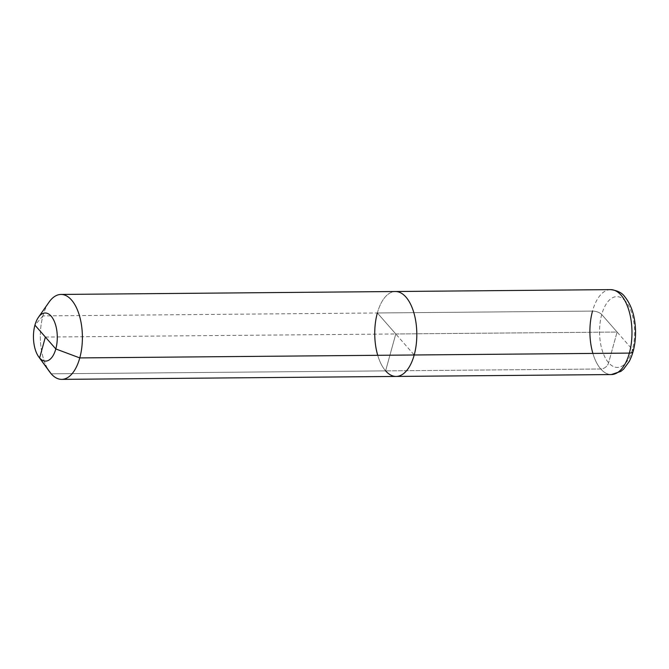 <?xml version="1.0" encoding="UTF-8"?>
<svg xmlns="http://www.w3.org/2000/svg" width="669" height="669" viewBox="0 0 669 669"><rect width="100%" height="100%" fill="white"/><g stroke="black" fill="none" stroke-linecap="round" stroke-linejoin="round"><path stroke-width="0.5" stroke-dasharray="3.35 2.51" d="M45.375 337.051L395.78 333.973L385.612 370.877L51.187 373.812L385.612 370.877A42.465 21.04 -90.5 0 0 396.148 376.438A42.465 21.04 89.5 0 1 385.612 370.877A42.465 21.04 89.5 0 1 377.358 312.967L42.933 315.902A42.465 21.04 89.5 0 0 49.665 371.889A42.465 21.04 89.5 0 1 49.046 302.137M385.612 370.877A42.465 21.04 89.5 0 1 375.359 323.202A42.465 21.04 89.5 0 1 395.404 291.517A42.465 21.04 89.5 0 0 375.359 323.202A42.465 21.04 89.5 0 0 385.612 370.877L600.779 368.995A7.075 5.327 138.7 0 0 608.614 362.79L617.086 332.033L608.614 362.79A7.075 5.327 -41.3 0 1 600.779 368.995L385.612 370.877L395.78 333.973L385.612 370.877M42.933 315.902L34.93 325.142M601.732 314.53A7.075 3.061 15.4 0 0 592.517 311.085L377.358 312.967L395.78 333.973L617.086 332.033L601.732 314.53A35.39 17.536 89.5 0 0 608.614 362.79A35.39 17.536 89.5 0 0 632.439 349.544L601.732 314.53A7.075 3.061 15.4 0 0 592.517 311.085L377.358 312.967L414.203 354.988M377.726 355.306A42.465 21.04 -90.5 0 0 396.148 376.438M395.78 333.973L617.086 332.033M625.557 301.284A35.39 17.536 -90.5 0 0 601.732 314.53A35.39 17.536 -90.5 0 0 608.614 362.79A35.39 17.536 -90.5 0 0 632.439 349.544A35.39 17.536 -90.5 0 0 625.557 301.284M610.571 289.627A42.465 21.04 -90.5 0 0 590.518 321.312A42.465 21.04 -90.5 0 0 600.779 368.995A42.465 21.04 -90.5 0 0 611.315 374.556A42.465 21.04 -90.5 0 1 592.885 353.416M633.117 351.476L629.186 361.536L623.525 369.213L620.857 371.395"/><path stroke-width="1" d="M55.811 348.95L34.93 325.142A24.067 11.925 -90.5 0 0 38.743 356.87A24.067 11.925 89.5 0 1 38.401 317.349A24.067 11.925 89.5 0 1 51.128 316.136A24.067 11.925 -90.5 0 1 55.811 348.95A24.067 11.925 -90.5 0 1 39.613 357.965A24.067 11.925 89.5 0 1 38.743 356.87A24.067 11.925 -90.5 0 0 55.811 348.95L79.778 357.915A42.465 21.04 89.5 0 1 61.724 379.373A42.465 21.04 -90.5 0 1 51.187 373.812L39.613 357.965L45.375 337.051L39.613 357.965L51.187 373.812A42.465 21.04 89.5 0 1 49.665 371.889A42.465 21.04 89.5 0 0 61.724 379.373A42.465 21.04 -90.5 0 0 81.777 347.688A42.465 21.04 -90.5 0 0 71.524 300.005A42.465 21.04 89.5 0 0 60.979 294.444L395.404 291.517A42.465 21.04 89.5 0 1 405.941 297.078A42.465 21.04 -90.5 0 1 416.202 344.752A42.465 21.04 -90.5 0 1 396.148 376.438A42.465 21.04 -90.5 0 0 416.202 344.752A42.465 21.04 -90.5 0 0 405.941 297.078A42.465 21.04 89.5 0 0 395.404 291.517L610.571 289.627A42.465 21.04 -90.5 0 1 621.108 295.188A42.465 21.04 -90.5 0 1 631.36 342.871A42.465 21.04 -90.5 0 1 611.315 374.556A42.465 21.04 -90.5 0 0 629.362 353.098A7.075 3.061 15.4 0 0 633.117 351.476A7.075 3.061 15.4 0 0 632.439 349.544M38.401 317.349L49.046 302.137A42.465 21.04 89.5 0 1 60.979 294.444M79.778 357.915L414.203 354.988A42.465 21.04 89.5 0 1 396.148 376.438A42.465 21.04 -90.5 0 0 414.203 354.988L629.362 353.098M385.612 370.877A42.465 21.04 -90.5 0 0 396.148 376.438L611.315 374.556L620.857 371.395L623.65 369.087L629.261 361.402C633.51 353.048 635.609 343.18 635.55 331.791C635.299 317.022 631.695 305.315 624.729 296.668C622.045 292.779 617.32 290.438 610.571 289.627M377.358 312.967A42.465 21.04 -90.5 0 0 377.726 355.306M592.517 311.085A42.465 21.04 -90.5 0 0 592.885 353.416M396.148 376.438L61.724 379.373L611.315 374.556L620.857 371.395M38.743 356.87L49.665 371.889L38.743 356.87"/></g></svg>
